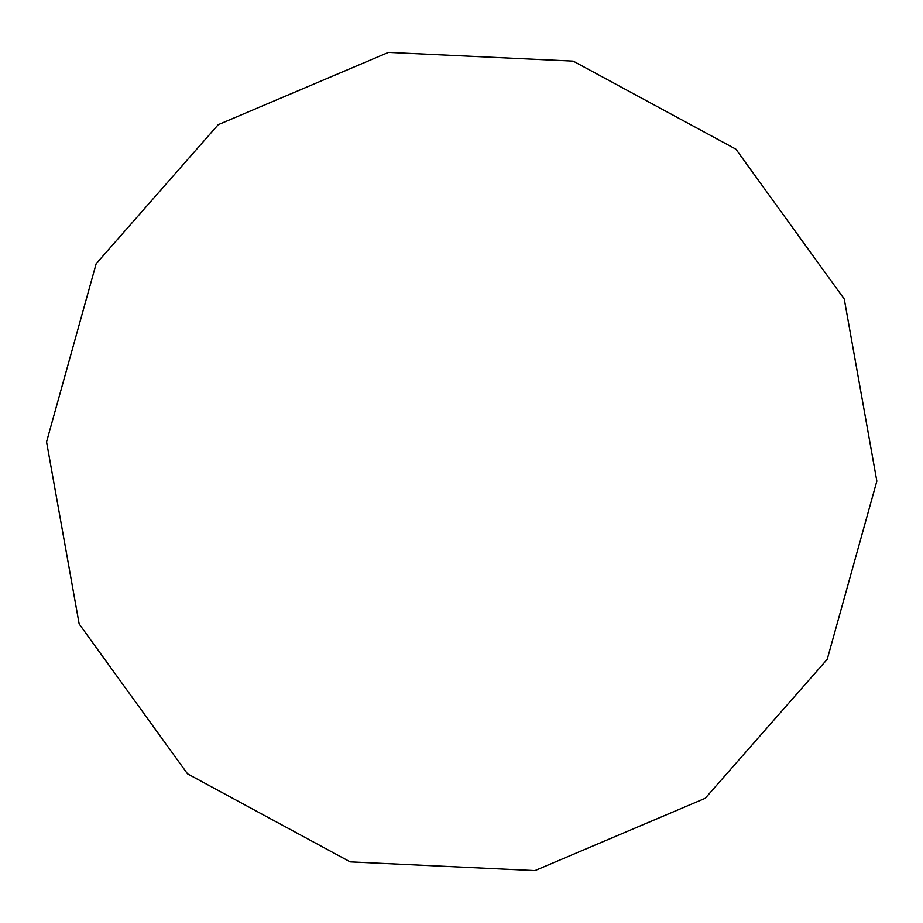 <?xml version="1.0" encoding="UTF-8"?>
<svg xmlns="http://www.w3.org/2000/svg" width="923" height="923" viewBox="0 0 923 923"><rect width="100%" height="100%" fill="white"/><g stroke="black" fill="none" stroke-linecap="round" stroke-linejoin="round"><path stroke-width="1.38" d="M388.456 52.392L218.209 124.686L96.177 263.69L46.554 441.875L79.159 623.948L187.519 773.843L350.186 861.874L534.948 870.608L705.195 798.314L827.227 659.31L876.85 481.125L844.257 299.052L735.885 149.157L573.218 61.126L388.456 52.392"/></g></svg>
